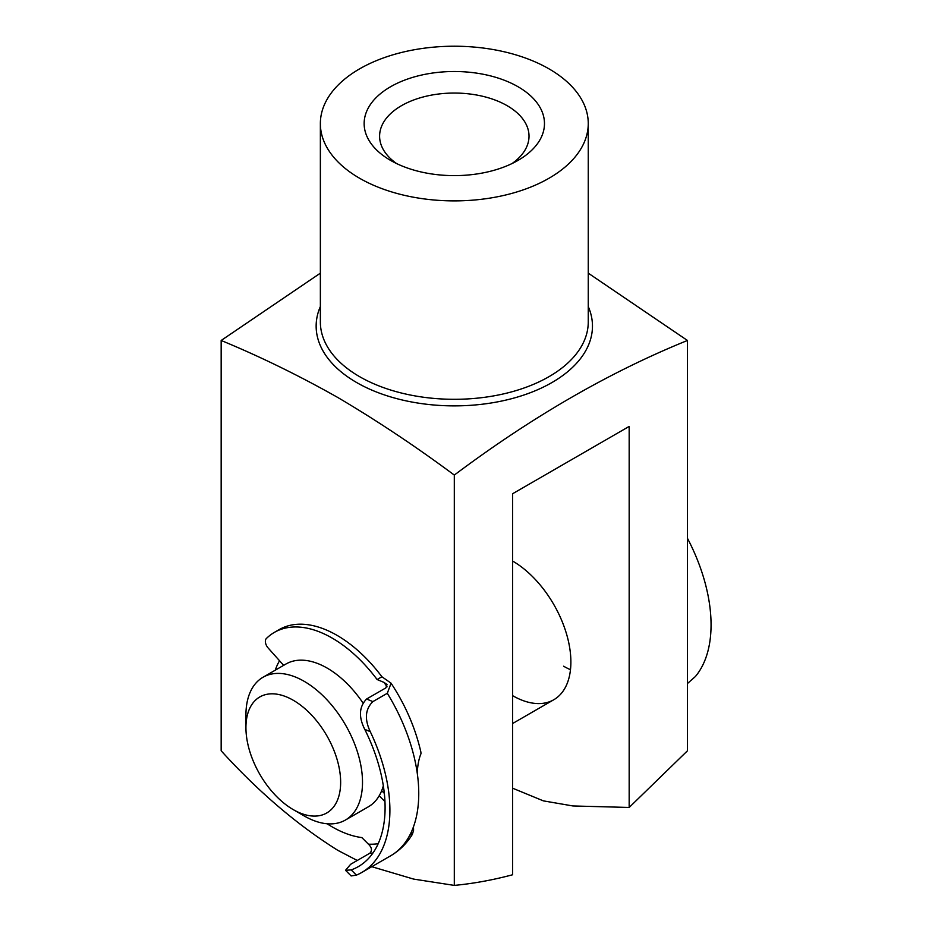 <?xml version="1.0" encoding="UTF-8"?>
<svg xmlns="http://www.w3.org/2000/svg" width="932" height="932" viewBox="0 0 932 932"><rect width="100%" height="100%" fill="white"/><g stroke="black" fill="none" stroke-linecap="round" stroke-linejoin="round"><path stroke-width="1.4" d="M687.455 683.517L695.377 676.539A136.014 78.521 60 0 0 687.455 538.3M387.048 686.837A122.407 70.669 -120 0 0 384.054 682.41L377.099 679.533A115.603 66.743 -120 0 0 340.786 643.581A115.603 66.743 -120 0 0 274.392 632.374A115.603 66.743 -120 0 0 266.296 638.595A6.804 3.926 -120 0 0 268.125 647.961L283.643 665.343M372.882 701.61C365.251 709.124 364.377 719.131 370.26 731.643L364.762 729.372C358.482 716.871 359.088 706.759 366.591 699.012L372.882 701.61L387.304 693.28L391.079 683.191L381.91 676.76A115.603 66.743 -120 0 0 345.586 640.808A115.603 66.743 -120 0 0 279.204 629.601L274.392 632.374M391.079 683.191C405.467 705.116 415.404 728.09 420.891 752.112L420.973 753.743C418.946 758.438 417.687 764.834 417.221 772.943A136.014 78.521 60 0 1 411.56 831.554L411.047 835.095L412.398 834.291L413.587 830.237L413.47 826.812M372.928 853.025A129.21 74.595 60 0 1 369.864 853.199L350.63 864.302L345.527 870.313L351.201 869.906L356.408 875.125A136.014 78.521 -120 0 0 361.733 872.492A136.014 78.521 -120 0 0 370.26 731.643M366.591 699.012L385.825 687.909L387.013 684.519L384.054 682.41M364.762 729.372A129.21 74.595 60 0 1 358.331 866.609A129.21 74.595 60 0 1 351.201 869.906M384.322 793.353L381.677 790.709M384.951 801.567L379.184 795.8M327.097 823.76A115.603 66.743 -120 0 0 361.837 837.577L368.443 844.182A122.407 70.669 -120 0 0 378.182 843.716M369.864 853.199C372.346 850.52 371.868 847.514 368.443 844.182M356.408 875.125L351.143 875.94L345.527 870.313M377.099 679.533L381.91 676.76M275.278 670.178A92.734 53.543 60 0 1 279.565 660.765M390.555 160.374L390.555 160.374A90.159 52.052 180 0 1 390.555 86.758A90.159 52.052 180 0 1 518.064 86.758A90.159 52.052 180 0 1 518.064 160.374A90.159 52.052 180 0 1 390.555 160.374M512.087 163.519A74.7 43.128 0 0 0 529.015 136.177A74.7 43.128 0 0 0 507.136 105.689A74.7 43.128 0 0 0 425.726 96.334A74.7 43.128 0 0 0 379.604 136.177A74.7 43.128 0 0 0 396.531 163.519M320.363 273.158L221.164 340.471L221.164 750.796C258.327 791.711 297.18 824.878 337.733 850.287L357.259 860.481M359.589 178.245A133.952 77.333 0 0 0 505.563 195.009A133.952 77.333 0 0 0 588.255 123.56A133.952 77.333 0 0 0 549.03 68.875A133.952 77.333 0 0 0 403.043 52.11A133.952 77.333 0 0 0 320.363 123.56A133.952 77.333 0 0 0 359.589 178.245M221.164 340.471C259.946 356.478 298.799 375.468 337.733 397.451C376.714 420.46 415.579 446.335 454.303 475.075C532.067 416.79 609.784 371.915 687.455 340.471L588.255 273.158M371.775 866.69L413.61 879.086L454.303 885.4C473.281 883.606 492.713 880.064 512.6 874.764L512.6 493.739L629.17 426.425L629.17 807.462L687.455 750.796L687.455 340.471M454.303 885.4L454.303 475.075M512.6 561.041A82.435 47.59 60 0 1 566.446 633.678A82.435 47.59 60 0 1 553.806 699.734A82.435 47.59 60 0 1 512.6 695.645M629.17 807.462L572.912 805.959L543.368 800.868L512.6 788.192M570.477 669.7A82.435 47.59 60 0 1 563.592 666.205M304.216 815.954L293.289 809.64A66.976 38.666 -120 0 0 340.646 782.298A66.976 38.666 -120 0 0 293.289 700.27A66.976 38.666 -120 0 0 245.931 727.612A66.976 38.666 -120 0 0 293.289 809.64L304.216 815.954A82.435 47.59 60 0 0 345.434 820.032A82.435 47.59 60 0 0 358.074 753.988A82.435 47.59 60 0 0 304.216 681.339A82.435 47.59 60 0 0 263.01 677.261A82.435 47.59 60 0 0 245.931 714.995L245.931 727.612M345.434 820.032L368.385 806.786A82.435 47.59 -120 0 0 383.332 785.827M362.828 702.74A82.435 47.59 -120 0 0 327.167 668.093A82.435 47.59 -120 0 0 285.961 664.015L263.01 677.261M412.561 829.2L413.587 830.237M361.733 872.492L390.59 855.832A136.014 78.521 -120 0 0 411.56 831.554M417.221 772.943A136.014 78.521 -120 0 0 387.304 693.28M320.363 123.56L320.363 321.971A133.952 77.333 0 0 0 359.589 376.656A133.952 77.333 0 0 0 505.563 393.421A133.952 77.333 0 0 0 588.255 321.971L588.255 123.56M588.255 306.558A138.157 79.768 180 0 1 522.537 395.471A138.157 79.768 180 0 1 356.618 382.516A138.157 79.768 180 0 1 320.363 306.558M412.41 834.291C406.841 843.39 399.572 850.567 390.59 855.832M553.806 699.734L512.6 723.523"/></g></svg>
